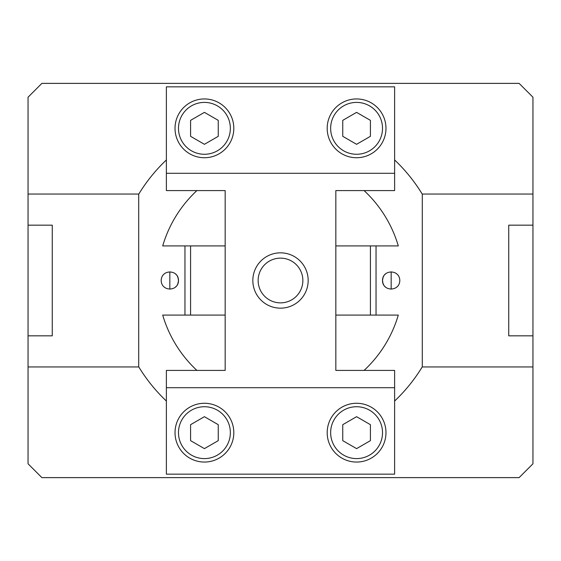 <?xml version="1.0" encoding="UTF-8"?>
<svg xmlns="http://www.w3.org/2000/svg" width="561" height="561" viewBox="0 0 561 561"><rect width="100%" height="100%" fill="white"/><g stroke="black" fill="none" stroke-linecap="round" stroke-linejoin="round"><path stroke-width="0.84" d="M280.5 308.164A27.664 27.664 0 0 1 252.836 280.5A27.664 27.664 0 0 1 280.5 252.836A27.664 27.664 0 0 1 308.164 280.5A27.664 27.664 0 0 1 280.5 308.164M280.5 302.863A22.363 22.363 0 0 1 258.137 280.5A22.363 22.363 0 0 1 280.5 258.137A22.363 22.363 0 0 1 302.863 280.5A22.363 22.363 0 0 1 280.5 302.863M385.975 432.664A29.396 29.396 0 0 0 356.579 403.268A29.396 29.396 0 0 0 327.189 432.664A29.396 29.396 0 0 0 356.579 462.054A29.396 29.396 0 0 0 385.975 432.664M382.518 432.664A25.939 25.939 0 0 0 356.579 406.725A25.939 25.939 0 0 0 330.646 432.664A25.939 25.939 0 0 0 356.579 458.596A25.939 25.939 0 0 0 382.518 432.664M233.811 432.664A29.396 29.396 0 0 0 204.421 403.268A29.396 29.396 0 0 0 175.025 432.664A29.396 29.396 0 0 0 204.421 462.054A29.396 29.396 0 0 0 233.811 432.664M230.354 432.664A25.939 25.939 0 0 0 204.421 406.725A25.939 25.939 0 0 0 178.482 432.664A25.939 25.939 0 0 0 204.421 458.596A25.939 25.939 0 0 0 230.354 432.664M385.975 128.336A29.396 29.396 0 0 0 356.579 98.946A29.396 29.396 0 0 0 327.189 128.336A29.396 29.396 0 0 0 356.579 157.732A29.396 29.396 0 0 0 385.975 128.336M382.518 128.336A25.939 25.939 0 0 0 356.579 102.404A25.939 25.939 0 0 0 330.646 128.336A25.939 25.939 0 0 0 356.579 154.275A25.939 25.939 0 0 0 382.518 128.336M233.811 128.336A29.396 29.396 0 0 0 204.421 98.946A29.396 29.396 0 0 0 175.025 128.336A29.396 29.396 0 0 0 204.421 157.732A29.396 29.396 0 0 0 233.811 128.336M230.354 128.336A25.939 25.939 0 0 0 204.421 102.404A25.939 25.939 0 0 0 178.482 128.336A25.939 25.939 0 0 0 204.421 154.275A25.939 25.939 0 0 0 230.354 128.336M356.579 144.31L342.75 136.323L342.75 120.349L356.579 112.368L370.414 120.349L370.414 136.323L356.579 144.31M204.421 144.31L190.586 136.323L190.586 120.349L204.421 112.368L218.25 120.349L218.25 136.323L204.421 144.31M204.421 448.632L190.586 440.651L190.586 424.677L204.421 416.69L218.25 424.677L218.25 440.651L204.421 448.632M356.579 448.632L342.75 440.651L342.75 424.677L356.579 416.69L370.414 424.677L370.414 440.651L356.579 448.632M532.95 225.171L532.95 335.829L508.743 335.829L508.743 225.171L532.95 225.171L532.95 97.214L519.114 83.379L41.886 83.379L28.05 97.214L28.05 194.043L138.798 194.043A165.993 165.993 0 0 1 166.379 159.955M394.621 159.955A165.993 165.993 0 0 1 422.202 194.043L532.95 194.043M28.05 335.829L28.05 225.171L52.257 225.171L52.257 335.829L28.05 335.829L28.05 463.786L41.886 477.621L519.114 477.621L532.95 463.786L532.95 366.957L422.202 366.957A165.993 165.993 0 0 1 394.621 401.045M166.379 401.045A165.993 165.993 0 0 1 138.798 366.957L28.05 366.957M394.621 387.707L394.621 370.414L335.829 370.414L335.829 190.586L394.621 190.586L394.621 173.293L166.379 173.293L166.379 190.586L225.171 190.586L225.171 370.414L166.379 370.414L166.379 474.157L394.621 474.157L394.621 387.707L166.379 387.707M166.379 173.293L166.379 86.843L394.621 86.843L394.621 173.293M532.95 366.957L532.95 335.829M422.286 366.957L422.286 194.043M382.981 277.709L382.518 280.5L382.981 283.291M383.072 283.536L383.724 284.904M384.629 286.159L385.309 286.86M391.164 271.854L391.164 289.146M385.309 274.14L384.629 274.841M383.724 276.096L383.072 277.464M382.518 280.5C382.385 269.378 399.565 268.978 399.811 280.5C399.565 292.022 382.385 291.622 382.518 280.5M364.089 370.414A122.768 122.768 0 0 0 398.296 315.086L335.829 315.086L370.414 315.086L370.414 245.914L335.829 245.914L398.296 245.914A122.768 122.768 0 0 0 364.089 190.586M370.414 315.086L376.038 315.086L376.038 245.914L370.414 245.914M28.05 194.043L28.05 225.171M138.714 194.043L138.714 366.957M178.019 283.291L178.482 280.5L178.019 277.709M177.928 277.464L177.276 276.096M176.371 274.841L175.691 274.14M169.836 289.146L169.836 271.854M175.691 286.86L176.371 286.159M177.276 284.904L177.928 283.536M178.482 280.5C178.615 291.622 161.435 292.022 161.189 280.5C161.435 268.978 178.615 269.378 178.482 280.5M196.911 190.586A122.768 122.768 0 0 0 162.704 245.914L225.171 245.914L190.586 245.914L190.586 315.086L225.171 315.086L162.704 315.086A122.768 122.768 0 0 0 196.911 370.414M190.586 245.914L184.962 245.914L184.962 315.086L190.586 315.086"/></g></svg>
